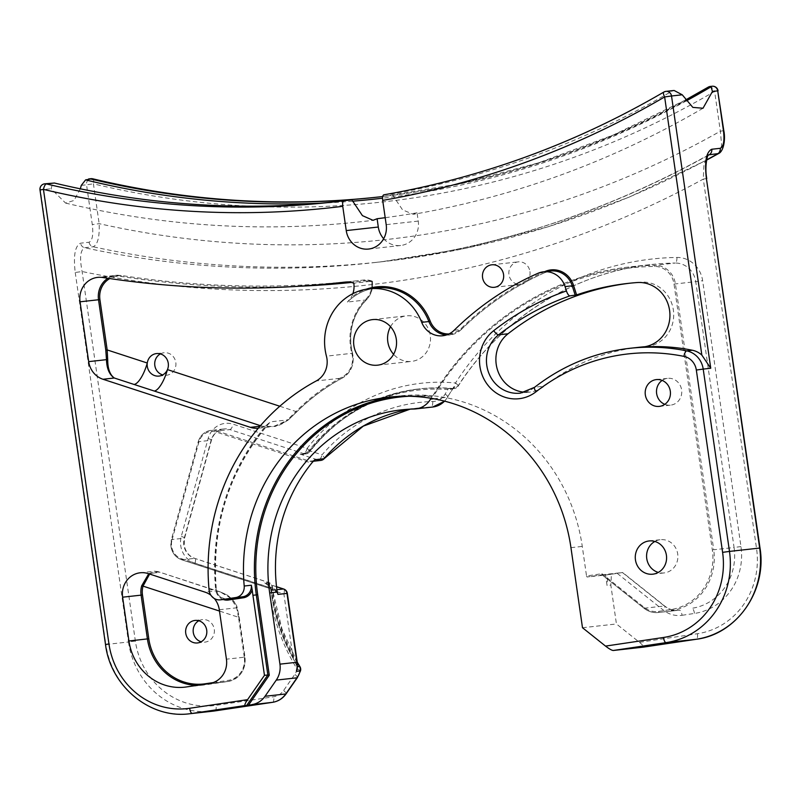 <?xml version="1.0" encoding="UTF-8"?>
<svg xmlns="http://www.w3.org/2000/svg" width="800" height="800" viewBox="0 0 800 800"><rect width="100%" height="100%" fill="white"/><g stroke="black" fill="none" stroke-linecap="round" stroke-linejoin="round"><path stroke-width="0.6" stroke-dasharray="4 3" d="M270.98 590.01L271.6 589.93L271.01 587.61L264.78 582.91L270.47 587.28L270.98 590.01A180.66 169.11 -96.3 0 0 271.43 593.4A180.66 169.11 -96.3 0 0 292.4 656.98L297.25 666.72A1.08 0.69 -18.8 0 1 297.07 666.48L297.07 666.48A1.08 0.69 -18.8 0 1 297.09 666.12L292.89 656.49A179.58 168.1 83.7 0 1 272.05 593.29A179.58 168.1 83.7 0 1 271.6 589.93L283.88 593.93L292.89 656.49L292.32 656.96C281.63 637.11 274.65 615.93 271.36 593.4L270.43 587.43L271.01 587.61M160.38 353.9A11.32 10.6 83.7 0 1 164.07 352.73A11.32 10.6 83.7 0 1 175.8 362.43A11.32 10.6 83.7 0 1 166.56 375.25A11.32 10.6 83.7 0 1 162.71 374.92M198.83 620.76A11.32 10.6 83.7 0 1 202.52 619.6A11.32 10.6 83.7 0 1 214.26 629.3A11.32 10.6 83.7 0 1 205.02 642.11A11.32 10.6 83.7 0 1 201.16 641.78M529.95 271.57A11.32 10.6 83.7 0 1 520.71 284.38A11.32 10.6 83.7 0 1 508.97 274.69A11.32 10.6 83.7 0 1 518.21 261.87A11.32 10.6 83.7 0 1 529.95 271.57M662.14 380.41A13.48 12.62 83.7 0 1 667.64 378.34A13.48 12.62 83.7 0 1 681.61 389.88A13.48 12.62 83.7 0 1 670.61 405.14A13.48 12.62 83.7 0 1 664.8 404.33M654.87 541.47A16.72 15.65 83.7 0 1 660.4 539.7A16.72 15.65 83.7 0 1 677.72 554.02A16.72 15.65 83.7 0 1 664.08 572.93A16.72 15.65 83.7 0 1 658.3 572.42M390.53 326.72A22.92 21.45 83.7 0 1 406.51 315.84A22.92 21.45 83.7 0 1 430.26 335.47A22.92 21.45 83.7 0 1 411.56 361.4A22.92 21.45 83.7 0 1 393.59 354.3M81.29 185.38L86.55 184.79L92.29 224.61C93.48 234.73 92.42 240.61 89.08 242.24L80.59 243.18C75.04 245.85 73.26 255.62 75.23 272.49L82.11 271.53A1032.73 966.7 -96.3 0 0 703.3 179.09L756.55 548.59A75.5 70.67 83.7 0 1 697.41 633.72L639.48 642.34L616.43 623.96L610.83 585.07L607.06 585.49L605.54 574.97L587.06 577.02L602.04 574.79L643.95 608.25L664.39 606.01L622.41 572.53L602.04 574.79L601.92 573.7L586.53 575.99L582.27 546.41A175.81 164.57 -96.3 0 0 433.7 395.86A290.14 271.58 83.7 0 1 654.49 266.43A20.49 19.18 83.7 0 1 674.02 284.08L712.33 549.96A52.85 49.47 83.7 0 1 670.93 609.54L658.52 611.39A20.49 19.18 83.7 0 1 644.25 607.45L601.92 573.7M617.23 573.37L663.29 610.1A26.96 25.24 -96.3 0 0 682.07 615.29A5.39 1.9 -98.5 0 0 679.42 610.16L659.05 612.42L679.42 610.16A21.57 20.19 83.7 0 1 678.72 610.25A21.57 20.19 83.7 0 1 664.39 606.01A5.39 1.39 -51.4 0 1 664.77 606.09L622.65 572.51L611.33 574.25A180.66 169.11 83.7 0 1 610.83 585.07M296.24 412.33L288.37 419.89L287.85 419.53L295.92 411.5L296.24 412.33A213.56 199.9 -96.3 0 1 342.28 378.06L316.26 380.94M337.22 201.58A946.44 885.93 -96.3 0 0 341.25 201.14A946.44 885.93 -96.3 0 0 351.9 199.89M672.09 91.11L664.05 92A946.44 885.93 -96.3 0 1 383.81 194.83L391.85 193.94A946.44 885.93 -96.3 0 0 672.09 91.11L674.11 90.47M80.32 188.81L74.04 200.46L65.6 203.09L51.07 188.73L52.87 182.91M444.55 401.14A21.57 20.19 -96.3 0 0 447.52 397.22A291.21 272.59 83.7 0 1 454 386.72L451.42 388.77L448.28 388.44L447.85 389.55L450.6 389.58L453.43 387.99L454 386.72L457.78 386.31A291.21 272.59 83.7 0 1 650.89 264.58A291.21 272.59 83.7 0 1 675.21 263.05L654.84 265.31A291.21 272.59 -96.3 0 0 630.52 266.84A291.21 272.59 -96.3 0 0 432.94 395.7L433.7 395.86L432.18 395.78L431.94 396.76A291.21 272.59 -96.3 0 0 431.03 398.29M582.49 627.73L616.43 623.96M586.53 575.99L587.06 577.02M639.48 642.34C642.84 645.12 644.13 646.73 643.36 647.14M639.06 347.28A210.32 196.87 -96.3 0 0 544.33 386.13A32.36 30.29 83.7 0 1 529.76 392.11A32.36 30.29 83.7 0 1 524.97 392.24M630.04 283.18A275.04 257.45 83.7 0 1 631.93 282.96A275.04 257.45 83.7 0 1 640.88 282.14A32.36 30.29 83.7 0 1 673.55 311.62A32.36 30.29 83.7 0 1 646.96 346.55A32.36 30.29 83.7 0 1 645.9 346.65A210.32 196.87 -96.3 0 0 644.92 346.72M611.33 574.25L607.56 574.67A180.66 169.11 83.7 0 1 607.06 585.49M605.54 574.97L607.56 574.67M383.68 238.74A21.57 20.19 -96.3 0 0 400.65 245.5A21.57 20.19 -96.3 0 0 418.25 221.09L417.05 212.79L413.39 214.32L402.58 209.89L391.85 193.94M417.05 212.79A967.96 906.07 83.7 0 1 385.19 217.69M265.87 425.72L270.32 421.85A213.56 199.9 -96.3 0 0 216.25 589.24L215.62 589.29A214.64 200.91 83.7 0 1 265.87 425.72A21.57 20.19 83.7 0 1 258.42 428.17A21.57 20.19 83.7 0 1 258.32 428.18M352.91 293.63A21.57 20.19 83.7 0 1 351.18 297.53A55.01 51.49 83.7 0 1 366.19 289.21M210.9 595.23A21.57 20.19 83.7 0 1 214.34 598.53M219.3 609.75L237.11 607.78L239.21 617.15L238.52 617.27L236.57 607.45L230.84 598.18L220.19 591.9L216.29 590.86L204.98 592.12M279.8 406.24L295.92 411.5A214.64 200.91 83.7 0 1 342.19 377.05A20.49 19.18 -96.3 0 0 351.86 353.5A55.01 51.49 83.7 0 1 350.56 347.04A55.01 51.49 83.7 0 1 365.95 299.12L366.27 299.95L347.41 302.04L348.08 301.42C356.13 293.75 365.54 289.28 376.31 287.99A53.93 50.48 -96.3 0 0 347.41 302.04L351.18 297.53M102.64 277.49L121.12 275.44A1027.34 961.65 -96.3 0 0 358.72 280.59A1027.34 961.65 -96.3 0 0 363.4 280.06A21.57 20.19 83.7 0 1 363.5 280.05A21.57 20.19 83.7 0 1 372.31 281.15L353.82 283.2M351.86 353.5L352.46 353.27A53.93 50.48 -96.3 0 1 351.18 346.93A53.93 50.48 -96.3 0 1 366.27 299.95A21.57 20.19 83.7 0 0 372.31 281.15L371.77 281.92A20.49 19.18 -96.3 0 0 363.9 281.09A1028.42 962.66 83.7 0 1 351.34 282.46M708.06 155.39A1011.16 946.51 83.7 0 1 372.4 262.8C490.92 249.44 602.83 213.55 708.15 155.11L703.98 163.81L703.3 179.09L706.75 178.53M297.18 669.16A186.05 174.16 -96.3 0 0 297.19 669.19A16.18 15.14 83.7 0 1 294.82 674.36L283.59 690.51A16.18 15.14 83.7 0 1 273.68 696.78L216.04 705.35A75.5 70.67 83.7 0 1 135.36 641.04L82.11 271.53C79.48 257.97 80.33 250.03 84.64 247.71L93.13 246.77C97.67 244.75 99.68 237.05 99.16 223.66L93.43 183.84A951.84 890.98 -96.3 0 0 714.62 91.4L720.35 131.21L721.69 145.62L718.6 153.54M723.8 130.65L720.35 131.21A989.59 926.31 83.7 0 1 99.16 223.66L92.29 224.61M708.88 86.78L710.25 86.88A5.39 1.75 -120.3 0 1 714.62 91.4L718.07 90.84M92.8 178.81A5.39 1.8 -76.5 0 1 93.43 183.84L86.55 184.79A5.39 5.05 83.7 0 1 90.77 178.71M220.19 591.9L225.76 594.35C226.73 594.17 236.38 601.92 237.15 607.62L237.11 607.78C234.1 599.17 227.16 593.53 216.29 590.86L157.79 571.54L149.63 574.06M213.16 682.6L228.23 680.36A20.49 19.18 -96.3 0 0 244.29 657.25L244.98 657.14L239.21 617.15L237.15 607.62L236.57 607.45M148.73 573.77L154.33 571.21L159.56 572.36L148.25 573.61M259.94 426.28L273.61 426.47L288.38 419.85L270.32 421.85L269.69 422.6C229.24 469.56 211.45 525.11 216.32 589.23L216.38 589.81C218.21 593.74 216.58 597.63 227.49 599.04A10.79 10.1 -96.3 0 1 216.32 589.81A10.79 10.1 -96.3 0 1 216.25 589.24L209.08 590.04M260.46 425.68L261.71 426.08C272.09 427.81 280.81 425.62 287.85 419.53M309.36 450.09L307.52 452.22L303 454.24L300.11 454.13L308.07 452.55L309.76 450.84A179.58 168.1 83.7 0 1 447.85 389.55A296.61 277.64 -96.3 0 0 445.12 394.1A16.18 15.14 83.7 0 1 432.78 401.53A167.18 156.49 -96.3 0 0 322.05 454.85L309.76 450.84L309.29 450.13C338.32 414.84 374.83 394.44 418.8 388.95A180.66 169.11 -96.3 0 0 309.36 450.09L307.51 452.18L308.07 452.55M320.76 460.42A5.39 5.05 -96.3 0 1 318.75 460.21L309.7 461.22L217.08 431.01L229.91 429.58L303.88 453.71L300.11 454.13L318.75 460.21A5.39 1.75 108.1 0 0 322.05 454.85A5.39 1.43 40.6 0 1 324.26 458.57M302.56 454.28L302.56 454.28C302.86 454.79 304.51 454.09 307.51 452.18L309.21 452.03A180.66 169.11 83.7 0 1 420.31 388.78A180.66 169.11 83.7 0 1 453.22 388.57A5.39 5.05 -96.3 0 0 454.2 388.56L451.42 388.77A1.08 0.78 98.2 0 0 450.6 389.58M297.24 668.78L297.09 666.12M283.66 589.01A5.39 1.75 -71.9 0 1 283.88 593.93L287.33 593.37M297.34 662.88A180.66 169.11 83.7 0 1 272.94 593.23A180.66 169.11 83.7 0 1 272.16 587.09L270.43 587.43C269.8 584.24 264.91 582.86 265.68 583.15L265.68 583.15M292.4 656.98L295.47 662.91L297.25 662.24M682.07 615.29L694.48 613.44A59.32 55.53 -96.3 0 0 740.95 546.55L702.64 280.68A26.96 25.24 -96.3 0 0 676.95 257.45A296.61 277.64 -96.3 0 0 455.49 382.99A186.05 174.16 -96.3 0 0 307.18 448.35L233.21 424.22A21.57 20.19 -96.3 0 0 208.15 438.5L181.3 536.38A21.57 20.19 -96.3 0 0 180.73 545.68A21.57 20.19 -96.3 0 0 195.05 563.31L269.03 587.44A186.05 174.16 -96.3 0 0 269.83 593.77A186.05 174.16 -96.3 0 0 297.17 669.16M300.52 670.77A5.39 0.72 -165.3 0 0 297.19 669.19A5.39 0.86 148.2 0 0 299.89 666.55M195.05 563.31A5.39 1.75 108.1 0 0 194.83 558.39A5.39 1.75 108.1 0 0 194.58 558.37L181.75 559.79A16.18 15.14 -96.3 0 1 171.01 546.56A16.18 15.14 -96.3 0 1 171.44 539.59L184.26 538.17L211.12 440.29L198.29 441.71L171.37 539.62L172.03 539.95L198.88 442.07A15.1 14.13 83.7 0 1 216.42 432.08L309.04 462.29A6.47 6.06 -96.3 0 0 312.31 462.38M277.05 590.91A6.47 6.06 -96.3 0 0 274.26 589L181.66 558.8A15.1 14.13 83.7 0 1 171.63 546.46A15.1 14.13 83.7 0 1 172.03 539.95M276.53 586.75L264.78 582.91L268.55 582.5L194.58 558.37A16.18 15.14 83.7 0 1 183.83 545.14A16.18 15.14 83.7 0 1 184.26 538.17A5.39 0.74 -164.7 0 0 184.61 538.01A5.39 0.74 -164.7 0 0 181.3 536.38M529.76 392.11L520.33 393.16A32.36 30.29 -96.3 0 0 534.9 387.18L544.33 386.13M534.6 387.29A5.39 1.64 -128 0 1 534.9 387.18A210.32 196.87 83.7 0 1 629.63 348.32M223.27 599.51A11.86 11.11 83.7 0 1 215.69 589.92A11.86 11.11 83.7 0 1 215.62 589.29M342.19 377.05L342.28 378.06A21.57 20.19 83.7 0 0 352.97 355.8A21.57 20.19 83.7 0 0 352.46 353.27L326.43 356.15M401.65 409.84L418.62 407.96L410.17 409.15A161.79 151.44 83.7 0 1 418.62 407.96A161.79 151.44 83.7 0 1 431.07 407.13L414.1 409.01M432.78 401.53A5.39 1.89 88.7 0 1 431.07 407.13A21.57 20.19 -96.3 0 0 432.73 407.02M433.7 398.76L447.52 397.22A5.39 1.18 30.5 0 0 447.88 397.05A5.39 1.18 30.5 0 0 445.12 394.1M314.16 460.41A5.39 5.05 83.7 0 1 309.7 461.22L309.04 462.29M277.46 592.81A5.39 5.05 83.7 0 0 274.35 589.99L181.7 559.78L274.35 589.99L276.89 589.71M244.29 657.25L238.52 617.27L219.49 611.06M365.95 299.12A20.49 19.18 -96.3 0 0 371.77 281.92M298.67 286.28A1028.42 962.66 83.7 0 1 121.37 276.47A20.49 19.18 -96.3 0 0 109.78 278.57M711.96 86.27A5.39 5.05 83.7 0 0 710.25 86.88A946.44 885.93 83.7 0 1 379.41 196.91L377.66 197.1A946.44 885.93 -96.3 0 0 708.5 87.07M379.41 196.91A946.44 885.93 83.7 0 1 378.53 197L379.41 196.91M75.23 272.49L128.48 641.99L105.85 644.5L40.34 189.92L51.07 188.73M570.95 547.67L582.27 546.41M394.27 396.65A175.81 164.57 83.7 0 1 399.72 395.94A175.81 164.57 83.7 0 1 432.18 395.78L399.72 395.94L388.79 397.16M644.23 346.83L645.9 346.65M637.1 282.55L640.88 282.14M431.94 396.76A174.73 163.56 -96.3 0 0 409.05 396.25M602.04 574.79L644.03 608.26A21.57 20.19 -96.3 0 0 658.35 612.51A21.57 20.19 -96.3 0 0 659.05 612.42L658.52 611.39M674.02 284.08L695.76 281.63L734.07 547.51L713.71 549.76L675.39 283.89A21.57 20.19 -96.3 0 0 654.84 265.31L654.49 266.43M670.93 609.54L671.46 610.57A53.93 50.48 -96.3 0 0 713.71 549.76L712.33 549.96M740.95 546.55L734.07 547.51A53.93 50.48 83.7 0 1 691.83 608.31A5.39 1.9 -98.5 0 1 694.48 613.44M189.67 713.75A80.89 75.72 83.7 0 1 105.85 644.5L105.51 644.52M135.36 641.04L128.48 641.99A80.89 75.72 -96.3 0 0 212.3 711.24M89.08 242.24A5.39 5.05 -96.3 0 0 93.13 246.77A1011.16 946.51 -96.3 0 0 380.88 261.86L372.4 262.8A1011.16 946.51 83.7 0 1 84.64 247.71A5.39 5.05 -96.3 0 1 80.59 243.18M706.58 160.12L628.9 197.26L548.28 226.75L465.38 248.34L380.88 261.86A1011.16 946.51 -96.3 0 0 706.62 159.88M686.27 100.91A948.1 887.48 83.7 0 1 382.54 198.2M352.55 201.2A948.1 887.48 83.7 0 1 320.07 203.21M454.16 330.27L461.33 329.47A21.57 20.19 83.7 0 1 449.9 334.96A21.57 20.19 83.7 0 1 446.28 335.02M538.01 273.29L545.18 272.5A307.39 287.74 -96.3 0 0 461.33 329.47L449.9 334.96L442.73 335.76M448.99 333.94A20.49 19.18 -96.3 0 0 461.02 328.63A308.47 288.75 83.7 0 1 544.65 271.68M363.9 281.09L363.4 280.06L345.12 282.09M186.56 686.93L205.04 684.88A53.93 50.48 83.7 0 1 203.29 685.11A53.93 50.48 83.7 0 1 196.96 685.39M209.53 683.52L228.01 681.47L205.04 684.88L205.29 684.15M239.14 617.16L244.91 657.14L226.43 659.19M676.95 257.45A5.39 1.89 89.1 0 1 675.21 263.05A21.57 20.19 83.7 0 1 695.76 281.63L702.64 280.68M644.25 607.45L643.95 608.25C648.27 611.6 653.07 613.02 658.35 612.51L678.72 610.25C673.66 610.75 669.01 609.37 664.77 606.09A5.39 1.39 -51.4 0 1 663.29 610.1M545.22 271.62L545.21 272.49L550.72 271.01A21.57 20.19 -96.3 0 0 545.18 272.5L545.18 272.5C514.09 286.21 486.15 305.19 461.4 329.45L461.02 328.63M184.81 687.16L228.01 681.47C240 678.39 245.66 670.28 244.98 657.14L244.91 657.14A21.57 20.19 83.7 0 1 228.01 681.47L228.23 680.36M107.87 278.28A21.57 20.19 83.7 0 1 116.13 275.33A21.57 20.19 83.7 0 1 121.12 275.44L121.37 276.47M40 189.94L40.34 189.92A5.39 5.05 -96.3 0 1 44.74 183.81M214.97 710.89A5.39 1.9 81.5 0 0 216.04 705.35M272.61 702.32A5.39 1.9 81.5 0 0 273.68 696.78M286.14 693.8A5.39 1.29 34.8 0 0 283.59 690.51M297.36 677.64A5.39 1.29 34.8 0 0 294.82 674.36M432.88 395.71C475.92 323.88 550.53 275.22 630.52 266.84L650.89 264.58C573.84 272.7 501.65 318.18 458.13 386.13A5.39 5.39 0 0 1 454.2 388.56A5.39 5.05 -96.3 0 0 457.78 386.31A5.39 1.25 32.9 0 0 458.13 386.13A5.39 1.25 32.9 0 0 455.49 382.99A5.39 1.86 95.6 0 1 453.22 388.57L451.42 388.77M756.55 548.59L760 548.03M697.41 633.72A5.39 1.9 -98.5 0 1 696.34 639.26M418.25 221.09L386.19 224.64M208.15 438.5A5.39 0.74 -164.7 0 1 211.47 440.14A5.39 0.74 -164.7 0 1 211.12 440.29A16.18 15.14 83.7 0 1 223.88 428.96A16.18 15.14 83.7 0 1 229.91 429.58A5.39 1.75 -71.9 0 0 233.21 424.22M216.42 432.08L217.08 431.01A16.18 15.14 -96.3 0 0 211.06 430.38A16.18 15.14 -96.3 0 0 198.29 441.71L198.88 442.07M307.18 448.35A5.39 1.75 -71.9 0 1 303.88 453.71A5.39 5.05 83.7 0 0 305.89 453.92A5.39 5.39 0 0 0 309.56 451.87A5.39 1.37 37.8 0 0 307.18 448.35M268.55 582.5A5.39 1.75 -71.9 0 1 268.81 582.52A5.39 1.75 -71.9 0 1 269.03 587.44L272.16 587.09A5.39 5.05 83.7 0 0 268.55 582.5M297.24 662.16L281.98 628.94L273.29 593.21L272.5 587.05A5.39 5.39 0 0 0 268.81 582.52L194.83 558.39C189.02 556.26 185.47 551.83 184.18 545.12L184.61 538.01L211.47 440.14C213.62 433.6 217.76 429.87 223.88 428.96L211.06 430.38C204.61 431.41 200.33 435.19 198.22 441.75L171.37 539.62L170.94 546.57C172.15 553.15 175.74 557.56 181.7 559.78L181.66 558.8M277.68 593.58L274.3 589.99L274.26 589M448.28 388.44A180.66 169.11 -96.3 0 0 418.8 388.95L420.31 388.78C375.59 394.39 338.67 415.42 309.56 451.87A5.39 1.37 37.8 0 1 309.21 452.03A5.39 5.05 83.7 0 1 305.89 453.92L303 454.24M295.58 662.98L297.07 666.48L297.15 669.27M372.38 281.19C373.24 288.52 371.23 294.76 366.34 299.92C354.09 312.83 349.06 328.5 351.25 346.93L352.53 353.27C354.65 364.16 351.25 372.42 342.33 378.04C325.44 387.12 310.1 398.54 296.31 412.3L288.37 419.89C281.74 424.43 276.82 426.62 273.61 426.47M159.02 376.08L166.56 375.25M197.48 642.95L205.02 642.11M494.31 287.31L520.71 284.38M659.3 406.4L670.61 405.14M652.77 574.19L664.08 572.93M377.62 365.17L411.56 361.4M313.33 461.25L311.71 461.43L314.46 460.12M333.2 202.03L341.25 201.14M372.56 319.61L406.51 315.84M649.08 540.96L660.4 539.7M643.18 346.97L646.96 346.55M628.16 283.38L631.93 282.96M656.33 379.6L667.64 378.34M65.6 203.09C167.36 227.29 269.84 233.04 373.04 220.32M703.01 108.24C612.39 161.06 515.85 196.42 413.39 214.32M345.7 282.03L358.72 280.59C279.47 289.34 200.28 287.62 121.15 275.44L116.13 275.33L97.65 277.38M491.81 264.8L518.21 261.87M194.98 620.44L202.52 619.6M156.52 353.57L164.07 352.73M372.35 281.16L363.5 280.05L345.02 282.1M685.57 99.97L613.37 134.99L538.42 162.89L461.32 183.46L382.71 196.53M400.65 245.5L368.59 249.05M220.01 591.83L157.92 571.58M140.22 572.78L154.33 571.21L157.79 571.54M258.42 428.17L272.54 426.61M453.43 387.99L444.7 401.18M276.52 586.69L265.89 583.22M453.46 387.94L452.11 388.79"/><path stroke-width="1.2" d="M297.25 666.72L296.4 671.34L297.24 668.78L297.25 662.24L287.33 593.37A5.39 5.39 0 0 0 283.66 589.01L276.52 586.69M613.19 650.49L643.36 647.14L696.29 639.27L666.12 642.61L613.19 650.49C611.68 650.32 609.13 648.86 605.54 646.1L663.46 637.48A75.5 70.67 -96.3 0 0 722.6 552.36L696.33 370.04A16.18 15.14 -96.3 0 0 683.96 356.38A204.93 191.83 -96.3 0 0 536.04 391.75A37.75 35.34 83.7 0 1 479.92 366.41A37.75 35.34 83.7 0 1 493.71 330.66A280.43 262.5 83.7 0 1 566.45 290.96L565.07 286.61A21.57 20.19 -96.3 0 0 543.56 271.8A21.57 20.19 -96.3 0 0 538.01 273.29A307.39 287.74 -96.3 0 0 454.16 330.27A21.57 20.19 83.7 0 1 442.73 335.76A21.57 20.19 83.7 0 1 421.71 322.34A53.93 50.48 -96.3 0 0 369.15 288.79A53.93 50.48 -96.3 0 0 325.16 349.82A53.93 50.48 -96.3 0 0 326.43 356.15A21.57 20.19 83.7 0 1 326.95 358.68A21.57 20.19 83.7 0 1 316.26 380.94A213.56 199.9 -96.3 0 0 209.08 590.04A10.79 10.1 -96.3 0 0 209.15 590.61A10.79 10.1 -96.3 0 0 220.32 599.84A10.79 10.1 -96.3 0 0 220.67 599.79L235.68 597.56A10.79 10.1 -96.3 0 0 244.2 586.02L251.36 585.23L252.23 589.96A175.81 164.57 -96.3 0 0 252.92 595.28L256.31 594.91A175.81 164.57 83.7 0 1 394.27 396.65M260.46 425.68L154.26 391.04A21.57 6.99 108.1 0 0 167.46 369.6A11.32 10.6 83.7 0 1 159.02 376.08A11.32 10.6 83.7 0 1 147.29 366.39A11.32 10.6 83.7 0 1 147.27 363.01A11.32 10.6 83.7 0 1 156.52 353.57A11.32 10.6 83.7 0 1 168.26 363.27A11.32 10.6 83.7 0 1 167.46 369.6L279.8 406.24M162.71 374.92A11.32 10.6 83.7 0 1 154.83 365.55A11.32 10.6 83.7 0 1 160.38 353.9M201.16 641.78A11.32 10.6 83.7 0 1 193.28 632.42A11.32 10.6 83.7 0 1 198.83 620.76M206.71 630.13A11.32 10.6 83.7 0 1 197.48 642.95A11.32 10.6 83.7 0 1 185.74 633.25A11.32 10.6 83.7 0 1 194.98 620.44A11.32 10.6 83.7 0 1 206.71 630.13M503.55 274.49A11.32 10.6 83.7 0 1 494.31 287.31A11.32 10.6 83.7 0 1 482.57 277.61A11.32 10.6 83.7 0 1 491.81 264.8A11.32 10.6 83.7 0 1 503.55 274.49M664.8 404.33A13.48 12.62 83.7 0 1 656.64 393.6A13.48 12.62 83.7 0 1 662.14 380.41M670.3 391.14A13.48 12.62 83.7 0 1 659.3 406.4A13.48 12.62 83.7 0 1 645.33 394.85A13.48 12.62 83.7 0 1 656.33 379.6A13.48 12.62 83.7 0 1 670.3 391.14M524.97 392.24A32.36 30.29 83.7 0 1 496.23 364.41A32.36 30.29 83.7 0 1 508.05 333.77A275.04 257.45 83.7 0 1 630.04 283.18M658.3 572.42A16.72 15.65 83.7 0 1 646.76 558.62A16.72 15.65 83.7 0 1 654.87 541.47M666.41 555.27A16.72 15.65 83.7 0 1 652.77 574.19A16.72 15.65 83.7 0 1 635.45 559.88A16.72 15.65 83.7 0 1 649.08 540.96A16.72 15.65 83.7 0 1 666.41 555.27M393.59 354.3A22.92 21.45 83.7 0 1 387.81 341.78A22.92 21.45 83.7 0 1 390.53 326.72M396.31 339.23A22.92 21.45 83.7 0 1 377.62 365.17A22.92 21.45 83.7 0 1 353.87 345.55A22.92 21.45 83.7 0 1 372.56 319.61A22.92 21.45 83.7 0 1 396.31 339.23M444.7 401.18L432.73 407.02L415.76 408.9A21.57 20.19 -96.3 0 1 414.1 409.01A161.79 151.44 -96.3 0 0 401.65 409.84A161.79 151.44 -96.3 0 0 269.67 592.93L279.94 664.15L296.91 662.27L286.99 593.4L277.93 594.4L277.05 590.91A161.79 151.44 -96.3 0 1 312.31 462.38L314.87 459.73L323.92 458.73A5.39 1.43 40.6 0 0 324.26 458.57L363.27 426.13L410.17 409.15A161.79 151.44 83.7 0 0 323.92 458.73A5.39 5.05 -96.3 0 1 320.76 460.42L313.33 461.25M314.46 460.12L314.87 459.73A5.39 5.05 83.7 0 1 314.16 460.41M277.46 592.81A5.39 5.05 83.7 0 1 277.93 594.4L277.68 593.58M415.76 408.9A21.57 20.19 -96.3 0 0 430.55 399.11L433.7 398.76M214.34 598.53A21.57 20.19 83.7 0 1 219.3 609.75L226.43 659.19A21.57 20.19 83.7 0 1 209.53 683.52L186.56 686.93A53.93 50.48 83.7 0 1 184.81 687.16A53.93 50.48 83.7 0 1 128.93 640.99L122.62 597.19A21.57 20.19 83.7 0 1 140.22 572.78A21.57 20.19 83.7 0 1 148.25 573.61L204.98 592.12A21.57 20.19 83.7 0 1 210.9 595.23M154.26 391.04L114.31 378.01L103 379.26A21.57 20.19 83.7 0 1 88.68 361.63L80.05 301.8A21.57 20.19 83.7 0 1 97.65 277.38A21.57 20.19 83.7 0 1 102.64 277.49A1027.34 961.65 -96.3 0 0 340.23 282.64A1027.34 961.65 -96.3 0 0 344.92 282.11A21.57 20.19 83.7 0 1 345.02 282.1A21.57 20.19 83.7 0 1 353.82 283.2A21.57 20.19 83.7 0 1 352.91 293.63M88.68 361.63L106.49 359.65L105.79 350.12L107.17 349.93L107.71 359.9L106.49 359.65C106.75 368.57 109.36 374.69 114.31 378.01C109.92 374.8 107.72 368.76 107.71 359.9M54.42 183.03L46.38 183.92A5.39 5.05 -96.3 0 0 44.74 183.81L54.42 183.03A946.44 885.93 -96.3 0 0 337.22 201.58M385.19 217.69A967.96 906.07 83.7 0 1 377.11 218.73L373.04 220.32L362.42 215.63L351.9 199.89L343.85 200.78C342.76 201.22 342.39 203.07 342.75 206.33L346.24 230.59A21.57 20.19 -96.3 0 0 368.59 249.05A21.57 20.19 -96.3 0 0 386.19 224.64L382.69 200.38C382.34 197.12 382.71 195.27 383.81 194.83L383.77 194.84C482.76 177.5 576.11 143.25 663.8 92.08A5.39 1.75 59.7 0 0 664.64 96.94A951.84 890.98 83.7 0 1 382.69 200.38M644.92 346.72A210.32 196.87 -96.3 0 0 639.06 347.28L629.63 348.32A210.32 196.87 83.7 0 1 686.71 350.88L692.37 350.25A21.57 20.19 83.7 0 1 701.84 355.08L664.64 96.94L671.52 95.99A5.39 5.05 83.7 0 0 665.93 91.37A5.39 5.39 0 0 0 663.8 92.08A5.39 1.75 59.7 0 1 664.05 92A5.39 5.05 83.7 0 1 665.93 91.37L674.11 90.47L682.25 94.8L671.52 95.99L710.75 368.25L703.21 369.09L729.48 551.41L760 548.03L706.41 178.56C704.42 161.72 706.21 151.95 711.77 149.25L720.25 148.31C723.59 146.7 724.66 140.82 723.46 130.68L723.8 130.65C725.66 139.48 723.57 151.39 718.63 153.52L709.16 154.78A1011.16 946.51 83.7 0 1 708.06 155.39M682.25 94.8L692.84 107.39L703.01 108.24L712.46 91.45L711.06 86.81L708.88 86.78L685.57 99.97M320.07 203.21A948.1 887.48 83.7 0 1 85.6 179.89L81.29 185.38L80.32 188.81M333.2 202.03A946.44 885.93 -96.3 0 0 343.85 200.78L333.2 202.03A946.44 885.93 -96.3 0 1 46.38 183.92A5.39 1.8 103.5 0 0 43.45 189.38L108.96 643.96A75.5 70.67 -96.3 0 0 189.63 708.28L247.56 699.66C245.13 703.32 244.35 705.27 245.22 705.53L246.73 705.37L267.85 674.96L269.29 675.22L248.52 705.11L246.73 705.37M245.22 705.53L192.29 713.41L214.92 710.9L272.56 702.32L248.52 705.11M247.56 699.66L264.46 675.34L267.85 674.96L256.31 594.91L257.69 594.71L269.29 675.22M264.46 675.34L252.92 595.28M605.54 646.1L582.49 627.73L570.95 547.67A175.81 164.57 -96.3 0 0 388.79 397.16A175.81 164.57 -96.3 0 0 244.2 586.02M696.34 639.26A5.39 1.9 -98.5 0 1 696.32 639.26L643.36 647.14M692.37 350.25A210.32 196.87 -96.3 0 0 642.13 347.07A32.36 30.29 -96.3 0 0 643.18 346.97A32.36 30.29 -96.3 0 0 669.78 312.03A32.36 30.29 -96.3 0 0 637.1 282.55A275.04 257.45 -96.3 0 0 628.16 283.38A275.04 257.45 -96.3 0 0 576.58 294.92L569.96 295.88A275.04 257.45 -96.3 0 0 498.62 334.82L508.05 333.77M251.82 704.62A21.57 20.19 -96.3 0 0 265.04 696.27L285.78 693.97L297.01 677.81L276.26 680.11L265.04 696.27M276.26 680.11A21.57 20.19 -96.3 0 0 279.94 664.15M431.03 398.29A291.21 272.59 -96.3 0 0 430.55 399.11M566.45 290.96A5.39 1.86 70.9 0 0 569.96 295.88M258.32 428.18A21.57 20.19 83.7 0 1 250.39 427.34L259.94 426.28M103 379.26L250.39 427.34M710.75 368.25L701.84 355.08M708.3 155.03L709.16 154.78A5.39 5.05 83.7 0 0 711.77 149.25M85.6 179.89L90.83 178.99A946.44 885.93 -96.3 0 0 377.66 197.1L382.71 196.53M378.53 197A946.44 885.93 83.7 0 1 92.58 178.79A5.39 1.8 -76.5 0 1 92.8 178.81L92.8 178.81C187.64 201.43 283.18 207.46 379.41 196.91M377.11 218.73L378.3 227.03A21.57 20.19 -96.3 0 0 383.68 238.74M219.49 611.06L143.02 586.12L149.63 574.06M128.93 640.99L148.79 638.75L142.48 594.95A20.49 19.18 -96.3 0 1 143.02 586.12L141.67 585.84L148.73 573.77M134.08 384.45A21.57 6.99 108.1 0 0 147.27 363.01L107.17 349.93L99.91 299.56A20.49 19.18 -96.3 0 1 109.78 278.57M287.33 593.37L286.99 593.4A5.39 5.05 -96.3 0 0 283.41 588.99A5.39 1.75 -71.9 0 1 283.66 589.01M189.63 708.28A5.39 1.9 81.5 0 0 192.29 713.41A80.89 75.72 83.7 0 1 189.67 713.75L212.3 711.24A80.89 75.72 -96.3 0 0 214.92 710.9A5.39 1.9 81.5 0 0 214.94 710.9L272.58 702.32A5.39 1.9 81.5 0 0 272.61 702.32A5.39 1.9 81.5 0 1 272.56 702.32A21.57 20.19 -96.3 0 0 285.78 693.97A5.39 1.29 34.8 0 0 286.14 693.8L297.36 677.64A5.39 1.29 34.8 0 1 297.01 677.81A21.57 20.19 -96.3 0 0 300.17 670.92A5.39 5.05 -96.3 0 0 299.51 666.47A180.66 169.11 83.7 0 1 297.34 662.88M297.36 677.64L300.52 670.77A5.39 0.72 -165.3 0 1 300.17 670.92L296.4 671.34A21.57 20.19 -96.3 0 0 296.91 662.27L297.25 662.24M297.24 662.16L299.89 666.55A5.39 0.86 148.2 0 0 299.51 666.47L297.45 666.69M493.71 330.66A5.39 1.64 52 0 0 498.62 334.82A32.36 30.29 -96.3 0 0 486.8 365.46A32.36 30.29 -96.3 0 0 520.33 393.16L534.6 387.29A5.39 1.64 -128 0 0 536.04 391.75M220.32 599.84L227.49 599.04A10.79 10.1 -96.3 0 0 227.84 599L242.84 596.77L235.68 597.56M220.67 599.79L227.84 599L228.37 600.02A11.86 11.11 83.7 0 1 223.27 599.51M277.28 592.09L269.67 592.93M432.73 407.02A21.57 20.19 -96.3 0 0 444.55 401.14M276.89 589.71L283.41 588.99L276.53 586.75M196.96 685.39A53.93 50.48 83.7 0 1 147.41 638.94L141.1 595.14L122.62 597.19M105.79 350.12L98.53 299.75L80.05 301.8M148.79 638.75A52.85 49.47 -96.3 0 0 205.26 683.77L213.16 682.6M351.34 282.46A1028.42 962.66 83.7 0 1 298.67 286.28M142.48 594.95L141.1 595.14A21.57 20.19 83.7 0 1 141.67 585.84M107.87 278.28A21.57 20.19 83.7 0 0 98.53 299.75L99.91 299.56M342.75 206.33A951.84 890.98 83.7 0 1 43.45 189.38L40 189.94L105.51 644.52C110.54 686.32 150.21 719.14 189.67 713.75M760 548.03C767.19 590.54 736.8 634.34 696.32 639.26A5.39 1.9 -98.5 0 1 696.29 639.27A80.89 75.72 -96.3 0 0 759.66 548.06L706.41 178.56M723.46 130.68L717.72 90.87L712.46 91.45M90.77 178.71A5.39 5.05 83.7 0 1 92.58 178.79L90.83 178.99M642.13 347.07L644.23 346.83M409.05 396.25A174.73 163.56 -96.3 0 0 257.69 594.71M722.6 552.36L729.48 551.41A80.89 75.72 83.7 0 1 666.12 642.61A5.39 1.9 81.5 0 1 663.46 637.48M706.62 159.88A1011.16 946.51 -96.3 0 0 717.65 153.84A5.39 5.05 83.7 0 0 720.25 148.31M711.06 86.81A948.1 887.48 83.7 0 1 686.27 100.91M382.54 198.2A948.1 887.48 83.7 0 1 352.55 201.2M421.71 322.34L428.88 321.54A53.93 50.48 -96.3 0 0 376.31 287.99L369.15 288.79M446.28 335.02A21.57 20.19 83.7 0 1 428.88 321.54L430.19 321.1A20.49 19.18 -96.3 0 0 448.99 333.94M575.24 295.29L572.24 285.81L565.07 286.61M366.19 289.21A55.01 51.49 83.7 0 1 430.19 321.1M544.65 271.68A308.47 288.75 83.7 0 1 545.16 271.46A22.65 21.2 83.7 0 1 573.57 285.44L576.58 294.92M252.23 589.96A11.86 11.11 83.7 0 1 243.37 597.79L228.37 600.02M683.96 356.38A5.39 1.82 -78.6 0 1 686.71 350.88A21.57 20.19 83.7 0 1 703.21 369.09L696.33 370.04M573.57 285.44L572.24 285.81A21.57 20.19 -96.3 0 0 550.72 271.01L543.56 271.8M243.37 597.79L242.84 596.77A10.79 10.1 -96.3 0 0 251.36 585.23M108.96 643.96L105.51 644.52M214.94 710.9A5.39 1.9 81.5 0 0 214.97 710.89L212.3 711.24M711.96 86.27A5.39 5.05 83.7 0 1 717.72 90.87L723.8 130.65M378.3 227.03L346.24 230.59M340.23 282.64L345.7 282.03M629.63 348.32C594.61 352.38 562.94 365.37 534.6 387.29M272.58 702.32C278.22 701.38 282.74 698.54 286.14 693.8M718.6 153.54L706.58 160.12M706.75 178.53C704.4 166.31 707.65 154.26 708.35 154.97L708.15 155.11M709.66 86.52L712.14 86.25A5.39 5.39 0 0 1 718.07 90.84M88.59 178.95L90.95 178.69A5.39 5.39 0 0 1 92.8 178.81M44.74 183.81A5.39 5.39 0 0 0 40 189.94M300.52 670.77A5.39 5.39 0 0 0 299.89 666.55M320.76 460.42A5.39 5.39 0 0 0 324.26 458.57"/></g></svg>
